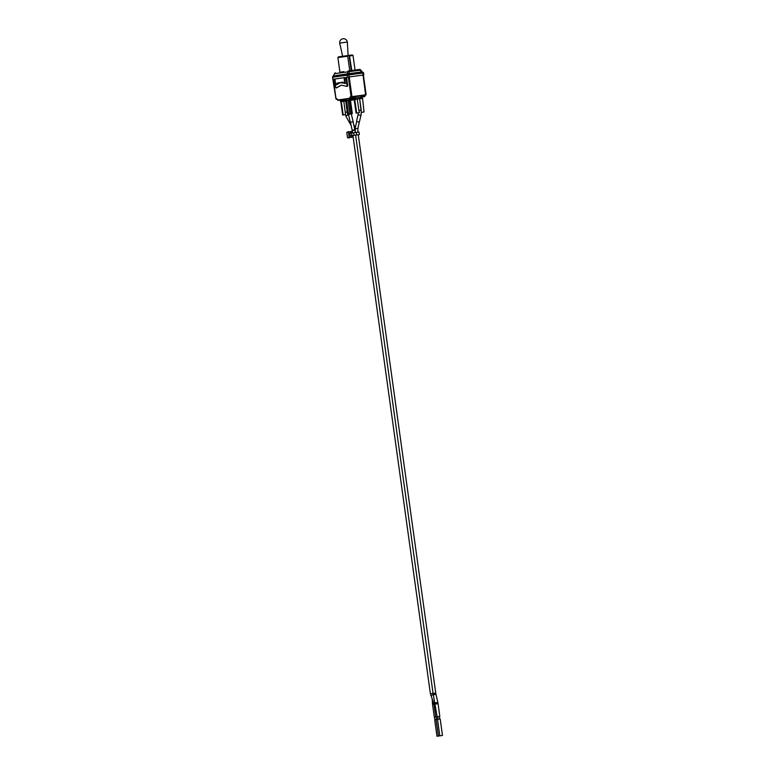 <?xml version="1.0" encoding="UTF-8"?>
<svg xmlns="http://www.w3.org/2000/svg" width="775" height="775" viewBox="0 0 775 775"><rect width="100%" height="100%" fill="white"/><g stroke="black" fill="none" stroke-linecap="round" stroke-linejoin="round"><path stroke-width="1.16" d="M358.108 134.753L351.782 135.635L352.925 135.46L430.387 693.732L432.925 693.373M349.883 133.3L351.54 133.058L351.898 135.606L354.01 135.305L353.652 132.767L351.54 133.058M353.652 132.767L356.306 132.399L356.655 134.937L358.273 134.734M359.368 134.569L359.019 132.031L356.306 132.399M352.325 131.101L348.459 132.138L349.176 137.349L353.177 137.311M352.509 132.477L349.835 132.98L350.281 136.158L352.993 135.925M351.898 135.606L350.281 135.838L349.932 133.3M350.281 135.838L353.042 135.46M356.655 134.937L354.01 135.305M348.75 131.595L346.774 132.38L348.459 132.138M348.789 131.585L346.774 132.38L347.491 137.592L349.622 137.785M349.176 137.349L347.83 137.873L349.661 137.785M350.416 100.295L354.223 99.733L356.074 113.082L358.486 112.753L359.416 112.617L358.835 110.282L361.247 110.302L359.677 98.977L361.276 112.365L364.056 111.978L362.516 98.202L348.091 100.624L349.942 113.973L352.325 113.634L349.942 113.973M342.23 101.486L341.32 101.612L343.17 114.962L345.573 114.632L343.8 101.273L345.708 101.012L347.549 114.322L348.479 114.187M341.32 101.612L340.816 101.69L342.666 115.039L343.17 114.962M351.288 113.954L353.177 121.704L350.3 122.343L348.43 113.886L349.903 113.683M348.091 100.624L340.797 101.68L340.283 100.459L343.858 99.936L344.371 101.157L340.399 101.351M350.484 100.353L354.233 99.801L350.474 100.285L352.325 113.634M350.116 121.539A1.472 0.872 151.3 0 0 349.554 122.799A1.472 0.872 151.3 0 0 349.767 123.012M350.145 121.656L349.651 122.799L351.143 125.54M348.702 115.213A1.472 0.872 151.3 0 0 347.917 115.068A1.472 0.872 151.3 0 0 346.58 115.766A1.472 0.872 151.3 0 0 346.27 116.802L345.379 114.661L342.666 115.039M358.835 110.282L357.314 99.297M361.082 114.661L359.552 121.355A1.472 0.862 -167.2 0 1 358.728 121.917A1.472 0.862 -167.2 0 1 357.256 121.617A1.472 0.862 -167.2 0 1 356.674 120.706L358.205 114.003A1.472 0.862 -167.2 0 0 358.786 114.913A1.472 0.862 -167.2 0 0 360.259 115.213A1.472 0.862 -167.2 0 0 361.082 114.661L361.344 112.356L364.056 111.978M356.074 113.082L359.416 112.617M354.785 99.646L356.636 112.995M439.347 716.468L434.32 717.175L435.153 719.655M439.696 718.997L439.347 716.458L434.804 717.107M433.351 694.565C433.051 693.412 433.031 693.441 433.293 694.652C433.031 693.441 433.051 693.412 433.351 694.565C433.051 693.412 433.031 693.441 433.293 694.652L437.158 716.768M442.477 735.465L439.803 735.833L442.477 735.465L440.181 718.938L437.517 719.307L436.093 719.51L438.388 736.047L441.052 735.669L438.388 736.047M348.479 114.196L347.549 114.322M349.331 100.44L351.182 113.789M436.093 719.52L434.678 719.723L436.964 736.25L439.638 735.882L436.964 736.25M347.181 99.084L347.181 99.084A1.414 1.269 81.7 0 0 346.222 100.634L346.26 100.886M349.002 100.488L348.963 100.237A1.414 1.269 -98.3 0 1 349.186 99.2M361.237 98.764L361.024 97.233A1.414 0.62 -97.8 0 0 360.268 95.926L360.268 95.926M355.192 99.587L354.485 97.757M347.297 99.064L345.34 99.345L345.689 100.595L344.488 100.75L344.362 99.868L346.415 99.655M355.144 99.239L353.429 99.452L353.303 98.561A0.765 0.688 81.7 0 0 352.518 97.892L350.407 98.57L350.445 97.66L354.669 96.691A1.414 0.62 82.2 0 1 355.434 98.008L355.638 99.529M354.669 96.691L360.152 95.935M334.916 79.021L344.022 77.694L344.836 83.545L342.938 82.198L337.183 83.041L335.72 84.872L334.916 79.021M336.786 84.727L335.72 84.872M337.9 84.078L336.844 84.223M342.947 82.208L338.549 82.847L338.258 83.865M338.549 82.847L337.183 83.041M345.631 83.429L344.836 83.545M344.768 77.597L344.022 77.694M362.012 71.891L362.719 72.308L363.107 75.049L349.176 76.957L348.895 74.923L363.407 72.937M342.007 82.479L343.296 82.78M363.107 75.049L363.824 74.952L363.33 75.02L366.129 94.715L351.957 96.662L349.215 76.948L346.561 77.335L347.713 85.608L346.938 86.354M345.34 99.345L337.881 100.401L336.98 98.842L335.982 98.987L332.533 77.277A0.765 0.756 -7.3 0 1 332.533 77.267L347.19 75.165L347.471 77.2L349.176 76.957M347.471 77.2L346.561 77.335M361.237 98.735L360.985 96.216L364.725 95.703L366.129 94.715L363.397 75.01L349.215 76.948M347.713 85.608L346.89 86.374L341.329 85.172L336.573 87.875M336.437 99.316L337.261 99.19L336.04 98.977L333.308 79.273L334.48 79.098L335.633 87.362L336.621 87.875M343.47 83.051L340.254 82.722L336.408 84.775M344.817 77.587L345.243 83.487M336.67 87.856L336.001 87.962M347.084 85.696L345.941 77.422M336.04 87.943L341.291 85.182M334.48 79.098L332.95 79.321L332.659 77.287A0.765 0.688 -98.3 0 1 332.959 76.541L334.519 73.819A1.279 1.153 -98.3 0 1 335.468 72.879A1.279 1.279 0 0 0 334.442 73.693L347.568 71.91L347.491 74.419A0.765 0.688 81.7 0 0 347.19 75.165L348.895 74.923L348.382 74.274L349.06 73.664A1.279 0.63 -177 0 0 347.5 73.887L333.734 75.882M332.892 76.531L332.892 76.531A0.765 0.756 -7.3 0 0 332.533 77.267L334.567 73.644M343.945 71.639L340.031 72.211M349.06 73.625L349.137 71.668A1.279 0.62 -177.9 0 0 347.568 71.91A1.279 1.153 81.7 0 1 348.508 70.971A1.279 1.153 81.7 0 0 348.508 70.971L348.517 70.971A1.279 1.279 0 0 0 348.508 70.971L359.513 69.469A1.279 0.562 82.2 0 1 359.513 69.459A1.279 0.562 82.2 0 1 360.133 70.167L361.479 71.959L349.06 73.625A1.279 0.62 -177.9 0 0 347.491 73.867M348.314 74.981L348.382 74.274L347.549 75.088M360.685 70.118L349.137 71.668A1.279 0.562 -97.8 0 0 348.517 70.971L359.513 69.459A1.279 1.153 81.7 0 1 360.588 69.953M359.513 69.459A1.279 1.279 0 0 1 360.714 69.973L362.032 71.736L361.45 71.93M363.824 74.952L363.533 72.898A0.765 0.756 -8.5 0 0 362.991 72.278L362.719 72.308A0.765 0.601 62 0 1 363.272 72.927M349.341 100.043L349.225 99.152L352.799 98.628L352.916 99.52L350.591 99.878M354.301 96.739L354.388 99.704M340.797 101.68L345.698 100.983L340.797 101.68L339.886 100.12L337.881 100.401L350.407 98.57L352.402 98.299L348.76 98.832L349.738 100.382M362.671 96.885L365.006 96.177L362.593 96.923L364.676 96.613L364.938 95.674L362.797 96.478A0.765 0.688 81.7 0 0 362.216 97.34L362.342 98.231L361.189 98.386M348.372 77.074L351.104 96.778L350.164 96.914L350.009 98.231L337.668 100.043M347.345 55.616L338.442 56.875L337.89 57.602L347.723 56.207L347.345 55.616L349.409 55.335L351.802 70.525M349.777 55.926L353.032 55.5L352.305 54.947L349.409 55.335M349.108 55.374L351.22 70.602M349.748 70.806L347.723 56.207M353.032 55.5L355.047 70.079M339.702 43.09L347.336 42.034A3.846 3.846 0 0 0 342.986 38.75A3.846 3.846 0 0 0 339.702 43.09L342.608 56.275M357.914 132.176L355.241 132.544L354.911 130.171L353.487 130.365L352.247 130.549L352.577 132.912M358.263 134.724L435.753 693.121L433.08 693.499L355.599 135.092L433.08 693.499M352.528 132.622L350.968 132.525M352.974 135.799L351.714 136.1M347.52 137.592L346.793 132.38M351.356 113.479L348.566 114.584M347.229 111.997L345.321 112.259M433.971 704.262L432.557 704.465L434.32 717.175M433.719 703.254L432.431 703.08L432.557 704.465M353.691 124.581L355.299 127.536A1.347 0.794 151.4 0 0 354.446 127.245A1.347 0.794 151.4 0 0 354.291 127.274M435.153 702.78L433.69 703.177L430.387 693.732M433.293 694.652L430.842 695.514M435.414 704.194L434 704.398L435.744 716.972M354.911 130.171L354.785 129.483L352.247 130.549M435.753 693.121L435.957 694.255L433.332 694.826M439.832 716.391L438.069 703.681L435.395 704.049M438.069 703.681L437.817 702.315L435.192 702.915M357.866 131.857L357.943 128.108A1.347 0.785 -167.3 0 1 357.198 128.621A1.347 0.785 -167.3 0 1 355.851 128.34A1.347 0.785 -167.3 0 1 355.318 127.517L355.202 132.234M346.222 100.634L348.963 100.237M355.434 98.008L361.024 97.233M341.436 82.567L342.056 82.479M332.959 76.541L347.491 74.419M362.535 72.346L348.605 74.255M354.659 99.278L354.359 97.117M362.516 98.202L362.216 97.34M364.967 96.187L364.889 95.286M363.039 75.059L365.655 95.17M351.802 99.704L354.223 99.733M349.932 97.727L350.164 96.914M352.518 97.892L353.303 98.561M351.114 99.859L351.53 100.188L350.474 100.324M344.478 99.462L343.461 99.597M362.39 97.311L362.225 98.638M346.619 100.828L348.43 113.886M348.653 114.981L348.343 114.216M346.27 116.802L349.554 122.799M358.379 112.763L358.205 114.003M432.237 699.273L432.431 703.08M434 704.398L433.69 703.177M350.426 122.334L352.16 130.074M353.061 121.753L354.785 129.483M437.517 719.307L439.803 735.833M435.957 694.255L437.817 702.315M356.752 121.133L355.318 127.517M359.406 121.617L357.943 128.108M437.642 716.701L437.991 719.239M436.228 716.904L436.577 719.442M354.117 97.815L355.667 98.125M354.698 99.278L354.718 96.681M346.89 86.374L347.52 86.287M363.533 72.898L362.032 71.736M337.377 99.171L337.881 100.401M339.925 72.22L337.89 57.602M348.13 55.509L347.336 42.034"/></g></svg>
